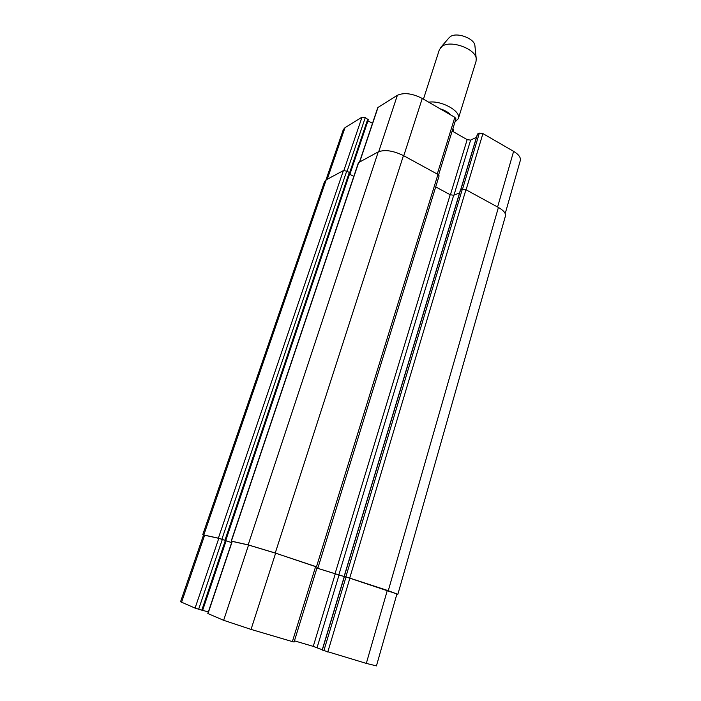 <?xml version="1.0" encoding="UTF-8"?>
<svg xmlns="http://www.w3.org/2000/svg" width="701" height="701" viewBox="0 0 701 701"><rect width="100%" height="100%" fill="white"/><g stroke="black" fill="none" stroke-linecap="round" stroke-linejoin="round"><path stroke-width="1.05" d="M453.529 131.841L453.713 130.649M440.228 108.848C444.898 110.285 448.421 112.326 450.796 114.973M428.732 102.197C441.428 100.103 461.495 111.371 458.349 118.627L454.923 122.132M423.448 99.13L439.352 49.727L442.156 46.275C450.752 39.747 475.707 48.868 476.233 58.682L476.049 61.294L458.349 118.627M449.017 37.836L450.349 36.636C456.631 31.852 474.489 38.389 474.901 45.609L474.945 46.012M366.316 663.4L376.437 665.906L396.915 593.975L387.32 590.373L366.316 663.4L322.294 650.064M294.446 640.828L313.251 646.383L322.25 649.731M292.37 641.599L294.078 642.02L317.246 567.118L315.643 566.513L292.37 641.599L251.046 629.41L223.645 620.306L207.811 613.515L232.057 541.347L248.557 545.036L275.624 553.185L315.643 566.513M202.563 610.282L208.32 611.991M226.002 540.664L218.8 538.342L203.562 535.012L180.551 601.756L195.08 608.1L202.458 610.361M325.947 179.982L343.297 129.65L345.006 127.652L362.023 117.137L365.291 117.584L368.174 119.731M367.885 120.791L372.494 123.341M359.525 161.94L377.786 107.568L397.379 95.292C403.986 92.339 412.284 93.391 422.256 98.447L454.844 117.321L455.939 118.855L438.607 174.873M452.163 131.061L467.155 139.63L470.616 140.112L476.461 137.317M477.46 134.373L479.361 133.094L482.91 133.576L513.614 151.355C518.705 154.457 520.939 157.506 520.308 160.511L505.202 213.577M349.545 173.804L350.106 173.445L349.291 172.464L346.706 171.114L343.402 170.597L326.202 179.833L324.563 181.585L202.72 534.758L218.361 538.175L225.634 540.497L349.808 172.998M344.454 576.406L397.87 594.255L505.439 215.996C505.982 213.297 503.633 210.449 498.411 207.461L465.937 189.726L462.345 189.165L460.469 190.269M459.558 192.906L453.687 195.272L450.182 194.72L435.707 186.904M318.096 567.363L439.115 175.872L437.959 174.444L403.452 155.596C393.208 150.645 384.814 149.409 378.26 151.872L358.421 162.685L231.199 541.076L248.163 544.879L275.248 553.028L317.229 567.188M226.046 540.769L231.628 542.618L226.055 540.751M316.94 568.108L344.261 576.608M344.366 576.353L387.32 590.373M316.948 568.09L344.27 576.564M397.87 594.255L396.862 594.159M232.031 541.417L231.199 541.076M203.5 535.187L202.72 534.758M353.812 176.407L349.431 174.12M452.706 129.308L453.635 131.49M327.227 179.281L345.006 127.652M343.893 170.457L362.023 117.137M347.083 171.307L365.291 117.584M349.65 172.718L367.815 118.977M349.878 174.347L367.955 120.826M359.744 161.817L378.093 107.209M378.733 151.644L397.379 95.292M403.767 155.762L422.256 98.447M437.258 174.058L454.844 117.321M450.392 194.825L467.155 139.63M453.959 195.167L470.616 140.112M460.785 189.796L477.591 133.944M462.537 189.095L479.361 133.094M466.086 189.805L482.91 133.576M497.596 207.014L513.614 151.355M204.666 535.161L181.541 602.308M218.8 538.342L195.08 608.1M222.331 539.402L198.646 609.274M225.38 540.418L201.792 610.212M226.125 540.795L202.65 610.308M232.25 541.365L207.987 613.612M248.557 545.036L223.645 620.306M275.624 553.185L251.046 629.41M335.183 574.172L313.251 646.383M338.951 575.311L317.062 647.645M344.471 576.371L322.285 650.107M346.075 576.765L323.853 650.738M349.948 577.931L327.779 652.035M498.411 207.461L388.284 590.671M465.937 189.726L349.781 577.852M462.345 189.165L345.908 576.678M460.592 189.875L344.296 576.283M453.687 195.272L338.714 575.214M450.182 194.72L334.938 574.075M437.959 174.444L316.484 566.758M403.452 155.596L275.248 553.028M378.26 151.872L248.163 544.879M358.71 162.369L231.391 541.102M349.51 174.155L225.731 540.532M349.291 172.464L224.942 540.252M346.706 171.114L221.884 539.235M343.402 170.597L218.361 538.175M326.202 179.833L203.825 534.907M453.722 130.719L452.942 128.528M449.28 37.53L440.701 47.475M474.901 45.609L476.233 58.682M368.288 119.599L350.106 173.445M477.416 134.128L460.645 189.857M226.081 540.673L202.528 610.396M344.331 576.353L322.162 650.037M344.165 576.266L460.417 190.041"/></g></svg>

